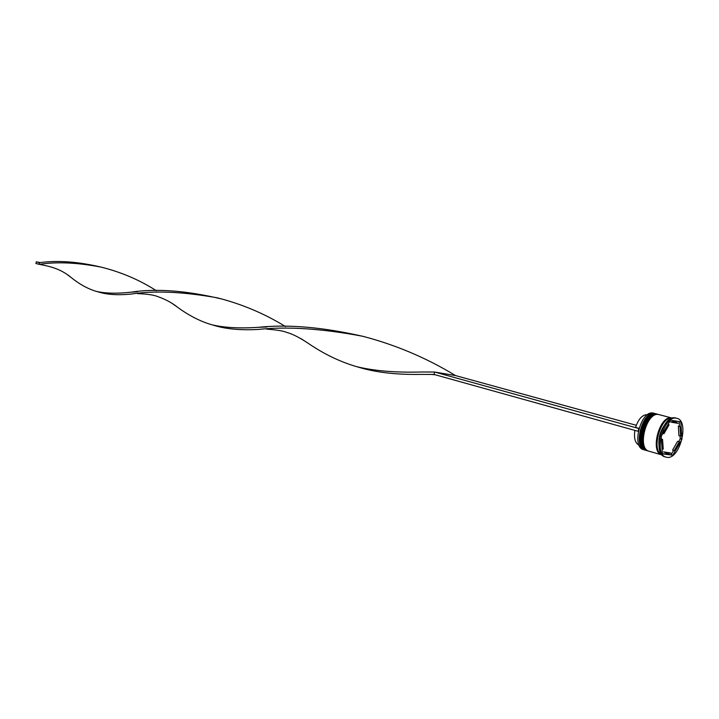 <?xml version="1.0" encoding="UTF-8"?>
<svg xmlns="http://www.w3.org/2000/svg" width="719" height="719" viewBox="0 0 719 719"><rect width="100%" height="100%" fill="white"/><g stroke="black" fill="none" stroke-linecap="round" stroke-linejoin="round"><path stroke-width="1.08" d="M655.117 413.56L653.149 413.066C640.917 410.001 631.183 447.137 643.55 449.636L645.006 450.058C632.648 447.56 642.391 410.387 654.614 413.452L655.593 413.704C643.37 410.648 633.619 447.847 645.986 450.337L646.066 450.364M647.936 450.876L647.451 450.759C635.093 448.27 644.853 411.034 657.067 414.099L658.047 414.36C645.842 411.304 636.072 448.557 648.421 451.047L648.502 451.065M671.51 454.12L673.631 450.427M680.596 438.905L679.931 439.417L680.237 438.15L681.945 439.273L680.83 421.837L670.485 420.166L661.174 436.271L662.406 453.878L672.822 455.208L681.945 439.273M678.889 421.523L679.203 422.062L679.419 421.613M676.867 418.314L675.186 417.901C662.442 414.692 652.061 454.237 664.949 456.826L666.971 457.338C679.841 459.881 689.773 420.768 676.867 418.314L676.354 418.206C663.619 415.007 653.229 454.579 666.118 457.158M657.615 414.297L657.157 414.117M657.57 414.207L656.249 413.883C644.026 410.819 634.275 448.036 646.633 450.525L647.451 450.759M672.328 418.116L658.703 414.53C646.498 411.475 636.728 448.746 649.077 451.235L662.118 455.001M672.112 418.054L671.618 417.946C659.467 414.899 649.608 452.476 661.902 454.947M675.465 421.936L672.364 422.413L670.692 421.963L673.784 421.496L675.465 421.936M634.859 430.393C633.763 438.257 635.174 443.192 639.092 445.196M674.233 450.597L679.284 441.781L677.613 441.322L672.571 450.121L674.233 450.597L679.284 441.781M663.538 451.838L667.196 453.482L670.962 453.06L663.538 451.838L667.196 453.482M661.372 439.075L662.559 439.408L663.233 449.141L662.046 448.8M667.96 424.534L669.056 424.83L663.916 433.728L662.819 433.422M672.364 422.413L678.089 423.329L675.905 422.035M665.201 452.314L670.962 453.06M662.559 439.408L663.233 449.141M669.056 424.83L663.916 433.728M638.948 428.533L638.086 431.292L434.033 374.446L434.591 372.02L455.549 375.579C426.421 357.873 395.405 344.761 362.511 336.222C321.851 328.601 287.187 326.336 258.516 329.419C241.233 330.389 226.674 329.131 214.837 325.644L214.433 325.518M672.247 418.134C660.545 415.6 650.722 451.101 662.064 454.938M668.355 420.417C659.97 429.063 657.148 439.255 659.889 450.984M645.491 450.175L645.006 450.058M659.593 437.242L660.267 434.474M678.673 441.61L679.931 439.417M671.483 454.821L672.822 455.208M662.388 453.608L670.773 454.678M680.237 438.15L680.102 436.047M679.482 426.403L679.203 422.062M678.332 426.097L678.952 435.732L680.623 436.19L680.003 426.547L678.332 426.097M680.623 436.19L680.003 426.547M647.531 414.683C642.525 414.53 638.535 418.773 635.56 427.41L639.002 428.362M638.885 428.524L638.086 431.292M636.261 425.28L455.549 375.579M638.751 428.506L434.591 372.02L421.199 372.002C395.594 372.703 373.988 370.905 356.381 366.591C339.728 361.675 323.505 353.811 307.723 342.99L300.74 338.505M285.578 326.615C264.475 313.592 241.683 303.984 217.201 297.801L221.398 298.915C185.969 290.53 155.735 288.301 130.705 292.22C116.712 293.747 105.244 293.46 96.301 291.357C87.952 288.912 79.566 284.302 71.154 277.534L66.642 274.146M434.033 374.446L421.145 374.401C397.131 374.815 376.675 372.541 359.779 367.571L359.248 367.409M217.201 297.801C182.653 291.671 153.884 290.44 130.894 294.098C118.186 295.32 107.607 294.682 99.159 292.184L98.845 292.085M364.695 336.753C323.99 327.289 288.571 324.134 258.436 327.307C239.715 328.583 224.139 327.72 211.71 324.736C200.026 321.303 188.441 315.326 176.982 306.815L171.428 302.951M103.275 267.639C79.288 261.752 58.005 260.098 39.428 262.678L39.051 264.412C56.558 261.599 77.284 262.516 101.244 267.144C121.286 272.15 139.675 280.015 156.409 290.746M71.154 277.534C64.809 272.115 56.882 268.277 47.382 266.03L35.95 263.549L36.318 261.824L40.3 262.597M36.318 261.824L39.428 262.678M656.177 413.838L655.593 413.713M656.258 413.856L655.566 413.704C642.993 410.639 633.295 447.667 645.986 450.337L646.147 450.391C633.79 447.892 643.541 410.693 655.755 413.749L656.501 413.928M641.069 444.684C638.634 433.764 641.267 424.255 648.969 416.139M658.631 414.486L658.047 414.36M658.712 414.512L658.029 414.351C645.464 411.286 635.74 448.377 648.421 451.047L648.583 451.092C636.234 448.602 646.004 411.34 658.218 414.405L658.964 414.584M643.523 445.429C641.078 434.465 643.721 424.911 651.459 416.768M661.777 454.803C649.724 452.035 659.602 415.025 671.591 418.036M356.921 366.735L359.779 367.571M96.616 291.438L99.159 292.184M435.157 374.761L431.436 374.437M266.929 326.992L258.436 327.307M137.536 293.622C147.341 293.981 154.252 295.042 158.297 296.785C165.64 299.419 171.868 302.762 176.982 306.815M363.302 336.411L362.511 336.222M212.123 324.844L214.837 325.644M101.81 267.279L101.244 267.144M442.679 373.395L438.905 372.748M431.751 372.011L421.199 372.002M266.731 329.14C276.653 329.841 283.475 330.983 287.214 332.564C292.354 333.922 299.194 337.391 307.723 342.99M137.635 291.707L130.705 292.22"/></g></svg>
